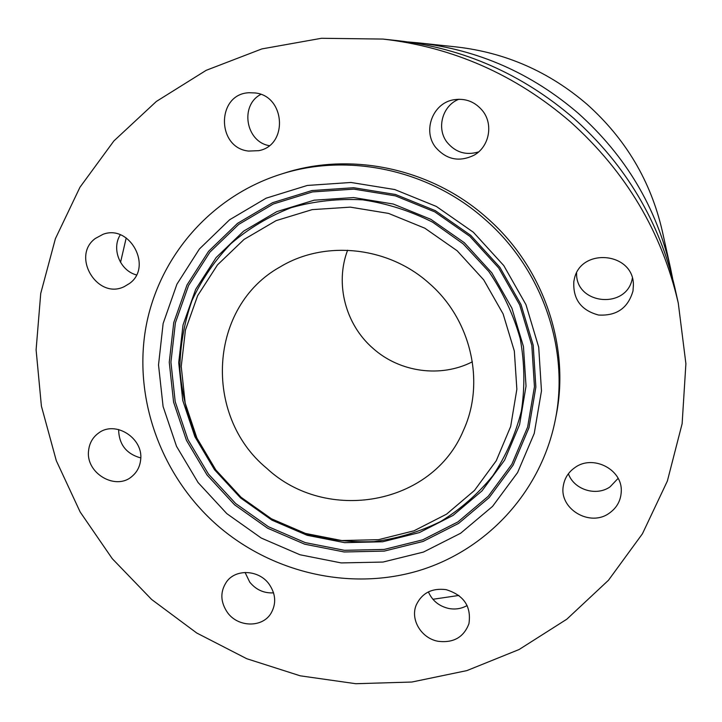 <?xml version="1.0" encoding="UTF-8"?>
<svg xmlns="http://www.w3.org/2000/svg" width="722" height="722" viewBox="0 0 722 722"><rect width="100%" height="100%" fill="white"/><g stroke="black" fill="none" stroke-linecap="round" stroke-linejoin="round"><path stroke-width="1.08" d="M467.134 605.532C461.557 608.691 455.492 609.684 448.922 608.511C439.184 606.318 432.334 600.776 428.399 591.887M446.006 589.621C463.831 595.108 471.475 606.462 468.939 623.691C463.786 637.228 453.569 643.103 438.263 641.317C421.504 638.519 410.042 619.72 416.215 605.063C421.91 593.051 431.837 587.907 446.006 589.621M570.272 121.729C515.463 74.673 453.019 47.12 382.94 39.069L321.452 38.284L261.833 48.925L206.185 70.323L156.358 101.45L113.886 140.943L79.961 187.251L55.404 238.675L40.73 293.457L36.1 349.845L41.407 406.125L56.298 460.681L80.169 511.997L112.262 558.675L151.611 599.459L196.745 633.013L246.743 658.717L300.244 675.819L355.811 683.716L411.892 682.028L466.881 670.603L519.082 649.529L566.833 619.187L608.466 580.262L642.436 533.766L667.372 481.032L682.128 423.706L685.9 363.707L678.283 303.159C661.884 232.078 625.884 171.601 570.272 121.729M555.218 420.285L556.012 416.278C570.488 346.19 543.377 266.716 486.402 217.43C431.16 168.334 350.901 151.44 284.134 173.181L280.244 174.417C209.019 197.196 157.017 259.433 145.366 330.387C133.94 401.495 162.26 476.782 216.862 524.939C271.156 572.429 348.527 590.921 417.099 571.165C485.491 551.202 540.652 492.936 555.218 420.285C569.857 349.448 542.43 269.062 484.787 219.208C428.895 169.535 347.724 152.432 280.244 174.417M609.088 513.315C616.85 507.909 620.911 500.572 621.272 491.285C622.472 469.39 592.924 454.282 574.992 467.522C568.476 472.071 564.586 478.172 563.322 485.807C558.837 508.739 589.693 527.331 609.088 513.315M633.004 290.894L633.402 285.028C633.745 251.924 580.235 247.159 574.243 279.486L573.828 281.571C572.88 299.224 581.12 310.379 598.547 315.027C616.615 316.083 628.104 308.032 633.004 290.894M482.955 111.26C475.284 101.73 465.464 97.912 453.497 99.807C432.695 103.255 422.442 130.862 435.574 147.279C446.476 159.752 459.354 162.36 474.21 155.122C489.065 146.792 493.523 124.888 482.955 111.26M255.065 92.939L249.189 92.732C216.447 93.734 216.194 147.82 248.576 151.069L258.756 150.663C288.349 145.429 285.434 95.836 255.065 92.939M95.313 238.477C70.918 256.175 97.434 300.081 124.247 286.634L129.455 283.511C152.956 267.086 130.014 224.019 103.084 234.289L95.313 238.477M88.589 450.582C85.431 473.217 115.935 491.168 132.216 476.186C137.063 472.035 139.869 466.656 140.619 460.058C143.84 438.308 115.33 420.033 98.58 433.056C92.732 437.315 89.402 443.155 88.589 450.582M227.556 612.662C238.116 627.409 262.285 627.896 270.958 613.393C276.49 603.718 275.84 593.917 268.999 583.99C258.837 569.829 236.004 568.638 226.672 581.652C219.975 591.634 220.273 601.967 227.556 612.662M678.283 303.159L675.061 288.629C659.646 221.816 625.848 165.013 573.674 118.237C522.259 74.086 463.614 48.221 397.732 40.658L382.94 39.069M408.192 41.957L418.218 42.851C478.271 49.755 531.654 73.265 578.376 113.408C625.803 155.907 656.542 207.611 670.594 268.512L672.597 278.376M458.903 595.442L432.911 599.278M120.538 262.366L126.215 237.908M670.594 268.512L662.236 230.85C650.748 181.078 625.721 138.931 587.148 104.392C549.18 71.749 505.662 52.607 456.584 46.966L418.218 42.851M347.598 250.227C334.773 283.999 345.585 324.765 373.148 348.482C399.817 372.335 440.745 378.03 472.378 361.794M266.598 468.172C326.091 523.847 432.424 505.517 463.47 430.321C485.518 382.479 471.195 319.332 428.85 283.042C387.994 246.373 324.9 239.93 280.497 266.707C208.378 306.363 202.954 415.827 266.598 468.172M457.143 250.751L424.825 228.197L388.553 213.405L350.305 207.142L312.157 209.633L276.12 220.634L244.045 239.424L217.475 264.902L197.657 295.659L185.428 330.098L181.24 366.478L185.166 403.038L196.907 438.073L215.851 469.977L241.085 497.296L271.427 518.784L305.496 533.441L341.75 540.543L378.499 539.686L414.004 530.796L446.548 514.163L474.453 490.473L496.24 460.771L510.671 426.467L516.862 389.257L514.335 351.063L503.117 313.926L483.713 279.856L457.143 250.751M473.361 232.24L436.323 206.42L394.744 189.543L350.937 182.467L307.301 185.455L266.138 198.18L229.578 219.795L199.38 249.018L176.926 284.197L163.136 323.492L158.515 364.935L163.091 406.522L176.529 446.34L198.108 482.576L226.789 513.604L261.256 538.043L299.964 554.758L341.172 562.916L382.994 562.059L423.462 552.068L460.618 533.26L492.566 506.375L517.584 472.576L534.235 433.453L541.473 390.927L538.711 347.219L525.968 304.657L503.794 265.606L473.361 232.24M618.113 478.37L610.054 486.863C596.137 496.7 573.909 489.642 568.394 473.74M632.337 278.268C627.003 309.801 575.434 304.783 576.607 273.078M478.614 151.909C466.015 155.636 455.501 152.441 447.071 142.306C436.16 128.453 442.36 105.52 458.921 99.23M269.216 145.654C245.76 141.738 239.641 105.331 260.813 94.411M136.449 274.92C120.096 270.741 111.206 248.819 120.303 234.821M140.745 457.928C126.296 453.885 118.922 444.409 118.625 429.518M273.575 592.861C263.963 593.385 256.012 589.802 249.74 582.131L245.065 572.456M213.405 466.62L195.761 436.241C186.917 414.446 181.619 391.884 179.85 368.581C180.211 345.242 184.245 322.599 191.962 300.659C201.718 279.531 214.723 260.534 230.95 243.657C248.81 228.378 268.873 216.383 291.137 207.692C314.269 201.14 338.095 198.514 362.606 199.832C387.028 203.46 410.403 210.932 432.74 222.25L463.208 243.901L488.794 271.49C502.99 292.329 513.459 314.72 520.21 338.663C524.641 363.004 525.029 387.145 521.374 411.098C515.454 434.436 505.951 455.961 492.864 475.69C477.973 493.974 460.555 509.254 440.6 521.537C419.581 531.852 397.425 538.549 374.14 541.626C350.63 542.565 327.463 539.848 304.657 533.486L272.284 519.262M464.291 242.664L430.826 219.317L393.246 204.028L353.636 197.566L314.124 200.193L276.815 211.636L243.621 231.139L216.14 257.546L195.653 289.414L183.018 325.062L178.704 362.697L182.765 400.511L194.913 436.738L214.497 469.706L240.579 497.936L271.932 520.147L307.157 535.3L344.629 542.655L382.633 541.771L419.383 532.592L453.073 515.4L481.98 490.906L504.579 460.176L519.569 424.662L526.031 386.135L523.459 346.578L511.88 308.104L491.808 272.817L464.291 242.664M469.841 236.329L434.761 211.862L395.367 195.861L353.852 189.128L312.464 191.926L273.412 203.956L238.675 224.425L209.949 252.113L188.559 285.497L175.392 322.806L170.924 362.173L175.211 401.712L187.937 439.572L208.423 474.02L235.679 503.532L268.449 526.744L305.253 542.601L344.43 550.317L384.176 549.433L422.614 539.875L457.883 521.943L488.18 496.348L511.88 464.21L527.629 427.054L534.442 386.703L531.798 345.26L519.696 304.928L498.676 267.934L469.841 236.329M470.708 235.336L435.321 210.653L395.584 194.507L353.708 187.729L311.958 190.554L272.564 202.692L237.538 223.351L208.586 251.283L187.016 284.955L173.749 322.581L169.255 362.282L173.587 402.136L186.429 440.312L207.079 475.049L234.569 504.795L267.609 528.206L304.711 544.198L344.213 551.978L384.284 551.103L423.047 541.464L458.623 523.396L489.182 497.593L513.089 465.194L528.982 427.722L535.868 387.028L533.206 345.215L520.995 304.54L499.795 267.212L470.708 235.336"/></g></svg>
